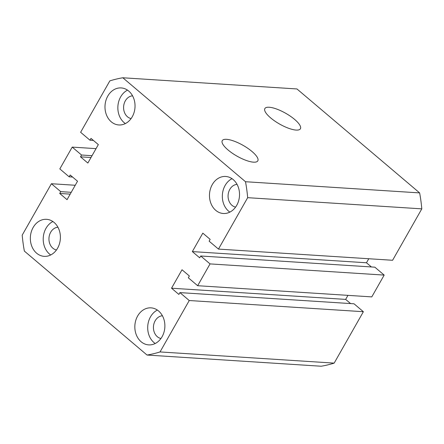 <?xml version="1.0" encoding="UTF-8"?>
<svg xmlns="http://www.w3.org/2000/svg" width="444" height="444" viewBox="0 0 444 444"><rect width="100%" height="100%" fill="white"/><g stroke="black" fill="none" stroke-linecap="round" stroke-linejoin="round"><path stroke-width="0.67" d="M270.646 117.893A20.446 6.188 29.6 0 0 288.511 128.238A20.446 6.188 29.6 0 0 300.383 128.81A20.446 6.188 29.6 0 0 294.633 119.43A20.446 6.188 29.6 0 0 276.595 109.024A20.446 6.188 29.6 0 0 264.835 108.619A20.446 6.188 29.6 0 0 270.646 117.893M228.044 149.972A20.446 6.188 29.6 0 0 245.909 160.323A20.446 6.188 29.6 0 0 257.781 160.894A20.446 6.188 29.6 0 0 252.026 151.515A20.446 6.188 29.6 0 0 233.994 141.109A20.446 6.188 29.6 0 0 222.228 140.698A20.446 6.188 29.6 0 0 228.044 149.972M141.125 341.747A18.554 15.013 -86.3 0 0 148.668 344.888A18.554 15.013 -86.3 0 0 163.975 332.245A18.554 15.013 -86.3 0 0 158.591 310.994A18.554 15.013 -86.3 0 0 151.049 307.859A18.554 15.013 -86.3 0 0 135.742 320.496A18.554 15.013 -86.3 0 0 141.125 341.747M157.365 310.062A18.554 15.013 -86.3 0 0 147.819 325.335A18.554 15.013 -86.3 0 0 153.985 342.574A18.554 15.013 -86.3 0 0 155.217 343.506M215.762 210.356A18.554 15.013 -86.3 0 0 223.31 213.497A18.554 15.013 -86.3 0 0 238.617 200.86A18.554 15.013 -86.3 0 0 233.233 179.609A18.554 15.013 -86.3 0 0 225.685 176.468A18.554 15.013 -86.3 0 0 210.384 189.105A18.554 15.013 -86.3 0 0 215.762 210.356M232.001 178.671A18.554 15.013 -86.3 0 0 222.455 193.945A18.554 15.013 -86.3 0 0 228.627 211.183A18.554 15.013 -86.3 0 0 229.853 212.115M111.278 121.817A18.554 15.013 -86.3 0 0 118.82 124.958A18.554 15.013 -86.3 0 0 134.127 112.315A18.554 15.013 -86.3 0 0 128.743 91.064A18.554 15.013 -86.3 0 0 121.201 87.929A18.554 15.013 -86.3 0 0 105.894 100.566A18.554 15.013 -86.3 0 0 111.278 121.817M127.517 90.132A18.554 15.013 -86.3 0 0 117.971 105.406A18.554 15.013 -86.3 0 0 124.137 122.644A18.554 15.013 -86.3 0 0 125.369 123.576M36.636 253.208A18.554 15.013 -86.3 0 0 44.184 256.349A18.554 15.013 -86.3 0 0 59.485 243.706A18.554 15.013 -86.3 0 0 54.107 222.455A18.554 15.013 -86.3 0 0 46.559 219.319A18.554 15.013 -86.3 0 0 31.252 231.957A18.554 15.013 -86.3 0 0 36.636 253.208M52.875 221.523A18.554 15.013 -86.3 0 0 43.329 236.796A18.554 15.013 -86.3 0 0 49.495 254.035A18.554 15.013 -86.3 0 0 50.727 254.967M56.46 249.966A11.472 9.28 93.7 0 1 52.83 248.163A11.472 9.28 93.7 0 1 49.34 235.647A11.472 9.28 93.7 0 1 57.92 227.217M131.102 118.576A11.472 9.28 93.7 0 1 127.472 116.772A11.472 9.28 93.7 0 1 123.981 104.257A11.472 9.28 93.7 0 1 132.562 95.826M235.586 207.115A11.472 9.28 93.7 0 1 231.962 205.311A11.472 9.28 93.7 0 1 228.466 192.796A11.472 9.28 93.7 0 1 237.052 184.365M160.95 338.506A11.472 9.28 93.7 0 1 157.32 336.702A11.472 9.28 93.7 0 1 153.829 324.187A11.472 9.28 93.7 0 1 162.41 315.756M245.504 181.724L419.636 192.907L296.958 88.955L122.827 77.772L245.504 181.724A139.999 113.259 93.7 0 1 247.669 197.674L218.465 249.09L209.124 241.175L210.156 239.36L202.819 233.139L192.341 251.593L199.678 257.809L200.71 255.994L210.045 263.903L197.658 285.708L371.789 296.892L384.177 275.091L210.045 263.903M419.636 192.907A139.999 113.259 93.7 0 1 421.8 208.858L247.669 197.674M421.8 208.858L392.596 260.273L218.465 249.09M368.764 258.741L366.472 262.776L192.341 251.593M366.472 262.776L371.4 266.955M384.177 275.091L374.841 267.177L200.71 255.994M350.599 303.579L345.665 299.4L171.534 288.212L182.018 269.763L189.355 275.979L188.323 277.794L197.658 285.708M345.665 299.4L347.957 295.365M179.903 292.613L189.244 300.527L363.375 311.71L354.035 303.796L179.903 292.613L178.871 294.428L171.534 288.212M189.244 300.527L160.034 351.937A139.999 113.259 93.7 0 1 147.042 355.045L321.173 366.228A139.999 113.259 93.7 0 0 334.166 363.12L160.034 351.937M363.375 311.71L334.166 363.12M75.236 185.259L51.404 183.727L22.2 235.142A139.999 113.259 93.7 0 0 24.364 251.093L147.042 355.045M51.404 183.727L60.745 191.642L59.712 193.456L67.05 199.672L77.528 181.224L70.191 175.008L69.159 176.823L59.823 168.909L72.211 147.108L96.043 148.635M71.229 192.313L60.745 191.642M70.196 194.128L59.712 193.456M72.6 177.045L69.159 176.823M92.03 155.694L81.546 155.017L72.211 147.108M90.998 157.509L80.514 156.837L81.546 155.017M93.401 140.421L89.966 140.204L90.998 138.384L98.335 144.6L87.851 163.053L80.514 156.837M122.827 77.772A139.999 113.259 93.7 0 0 109.835 80.88L80.625 132.29L89.966 140.204"/></g></svg>
